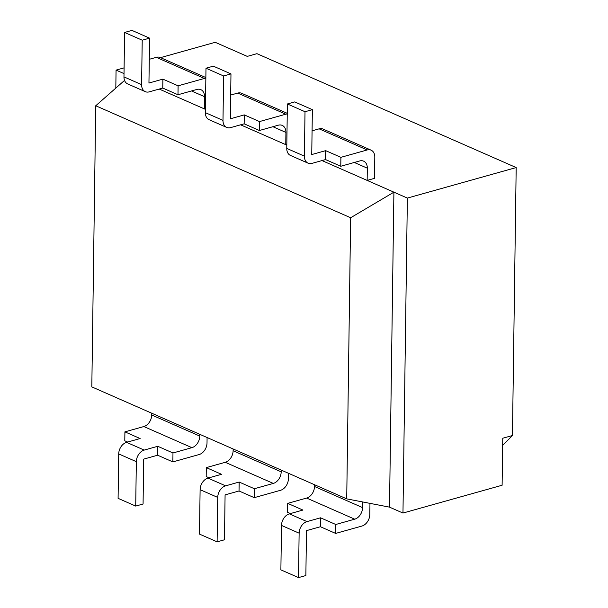 <?xml version="1.0" encoding="UTF-8"?>
<svg xmlns="http://www.w3.org/2000/svg" width="608" height="608" viewBox="0 0 608 608"><rect width="100%" height="100%" fill="white"/><g stroke="black" fill="none" stroke-linecap="round" stroke-linejoin="round"><path stroke-width="0.91" d="M160.512 57.646L215.209 42.309L247.258 56.384L256.933 53.671L516.184 167.565L512.445 435.526L502.664 445.368M362.657 501.95L362.581 507.604A10.055 7.212 -66.3 0 1 354.707 519.179L306.637 498.058L287.706 503.371L302.928 510.059L289.378 513.859L307.002 521.603A10.055 7.212 113.7 0 0 299.128 533.178L298.505 577.6L305.862 575.54L306.493 530.64L320.424 526.733L335.646 533.421L361.935 526.049A10.055 7.212 113.7 0 0 369.808 514.474L369.968 503.363M287.706 503.371L287.576 512.301L290.442 513.562M307.002 521.603L320.553 517.803L335.776 524.491L335.646 533.421M354.707 519.179L335.776 524.491M299.128 533.178L281.504 525.434L280.881 569.856L298.505 577.6M306.637 498.058A10.055 7.212 113.7 0 0 314.511 486.491L362.581 507.604M314.534 484.736L314.511 486.491M281.208 470.09L281.185 471.846A10.055 7.212 -66.3 0 1 273.311 483.421L225.241 462.3L206.31 467.613L221.532 474.301L207.982 478.101L225.606 485.845A10.055 7.212 113.7 0 0 217.732 497.42L217.109 541.842L224.466 539.782L225.089 494.882L239.028 490.975L254.25 497.663L280.539 490.291A10.055 7.212 113.7 0 0 288.412 478.716L288.488 473.29M206.31 467.613L206.18 476.543L209.046 477.804M225.606 485.845L239.157 482.045L254.38 488.733L254.25 497.663M273.311 483.421L254.38 488.733M217.732 497.42L200.108 489.676L199.485 534.098L217.109 541.842M225.241 462.3A10.055 7.212 113.7 0 0 233.115 450.733L281.185 471.846M233.138 448.978L233.115 450.733M199.812 434.332L199.789 436.088A10.055 7.212 -66.3 0 1 191.915 447.663L143.845 426.542L124.914 431.855L140.129 438.543L126.586 442.343L144.21 450.087A10.055 7.212 113.7 0 0 136.336 461.662L135.713 506.084L143.07 504.024L143.693 459.124L157.632 455.217L172.854 461.905L199.143 454.533A10.055 7.212 113.7 0 0 207.016 442.958L207.092 437.532M124.914 431.855L124.784 440.785L127.65 442.046M144.21 450.087L157.761 446.287L172.976 452.975L172.854 461.905M191.915 447.663L172.976 452.975M136.336 461.662L118.712 453.918L118.089 498.34L135.713 506.084M143.845 426.542A10.055 7.212 113.7 0 0 151.719 414.975L199.789 436.088M151.742 413.22L151.719 414.975M321.997 160.573L367.148 180.409L367.323 168.188A10.055 7.212 -66.3 0 0 363.622 161.158A10.055 7.212 -66.3 0 0 359.708 160.953L340.776 166.265L340.898 157.335L367.186 149.963A10.055 7.212 113.7 0 1 371.1 150.161A10.055 7.212 113.7 0 1 374.802 157.191L374.505 178.349L367.148 180.409L407.368 198.079L516.184 167.565M124.1 67.853L116.067 70.11L124.017 73.598M205.428 108.596L204.356 108.893L205.413 109.356M286.824 144.354L285.752 144.651L286.809 145.114M115.816 88.092L116.067 70.11M512.445 435.526L502.763 438.239L502.109 485.245L402.967 513.053L407.368 198.079M402.967 513.053L389.508 507.14L346.72 498.872L350.641 217.748L393.908 192.166L389.508 507.14M124.549 80.408L95.737 105.762L91.816 386.886L346.72 498.872M95.737 105.762L350.641 217.748M226.693 127.422L209.068 119.677A10.055 7.212 -66.3 0 1 205.367 112.647L222.992 120.392A10.055 7.212 113.7 0 0 226.693 127.422A10.055 7.212 113.7 0 0 230.607 127.619L244.158 123.819L259.38 130.507L278.312 125.195A10.055 7.212 -66.3 0 1 282.226 125.4A10.055 7.212 -66.3 0 1 285.927 132.43L285.752 144.651L240.601 124.815M145.297 91.664L127.672 83.919A10.055 7.212 -66.3 0 1 123.971 76.889L141.596 84.634A10.055 7.212 113.7 0 0 145.297 91.664A10.055 7.212 113.7 0 0 149.211 91.861L162.762 88.061L177.984 94.749L196.916 89.437A10.055 7.212 -66.3 0 1 200.83 89.642A10.055 7.212 -66.3 0 1 204.524 96.672L204.356 108.893L159.205 89.057M149.576 38.144L131.951 30.4L124.594 32.46L142.219 40.204L149.576 38.144L148.945 83.038L162.883 79.131L178.106 85.819L204.394 78.447L156.324 57.327L149.279 59.303M123.971 76.889L124.594 32.46M141.596 84.634L142.219 40.204M205.854 78.204A10.055 7.212 113.7 0 0 204.394 78.447M177.984 94.749L178.106 85.819M156.324 57.327A10.055 7.212 -66.3 0 1 160.238 57.524L205.861 77.566M162.762 88.061L162.883 79.131M230.972 73.902L213.347 66.158L205.99 68.218L223.615 75.962L230.972 73.902L230.341 118.796L244.279 114.889L259.502 121.577L285.79 114.205L237.72 93.085L230.675 95.061M205.367 112.647L205.99 68.218M222.992 120.392L223.615 75.962M287.25 113.962A10.055 7.212 113.7 0 0 285.79 114.205M259.38 130.507L259.502 121.577M237.72 93.085A10.055 7.212 -66.3 0 1 241.634 93.282L287.257 113.324M312.368 109.66L294.743 101.916L287.386 103.976L305.011 111.72L312.368 109.66L311.744 154.554L325.675 150.647L340.898 157.335M286.763 148.405L304.395 156.15A10.055 7.212 113.7 0 0 308.089 163.18L290.464 155.435A10.055 7.212 -66.3 0 1 286.763 148.405L287.386 103.976M304.395 156.15L305.011 111.72M340.776 166.265L325.554 159.577L312.003 163.377A10.055 7.212 113.7 0 1 308.089 163.18M367.186 149.963L319.124 128.843L312.071 130.819M319.124 128.843A10.055 7.212 -66.3 0 1 323.03 129.04L371.1 150.161M244.158 123.819L244.279 114.889M325.554 159.577L325.675 150.647M118.712 453.918A10.055 7.212 -66.3 0 1 126.586 442.343M157.761 446.287L157.632 455.217M200.108 489.676A10.055 7.212 -66.3 0 1 207.982 478.101M239.157 482.045L239.028 490.975M281.504 525.434A10.055 7.212 -66.3 0 1 289.378 513.859M320.553 517.803L320.424 526.733M204.524 96.672L191.512 90.957M285.927 132.43L272.908 126.715M367.323 168.188L354.304 162.473"/></g></svg>
